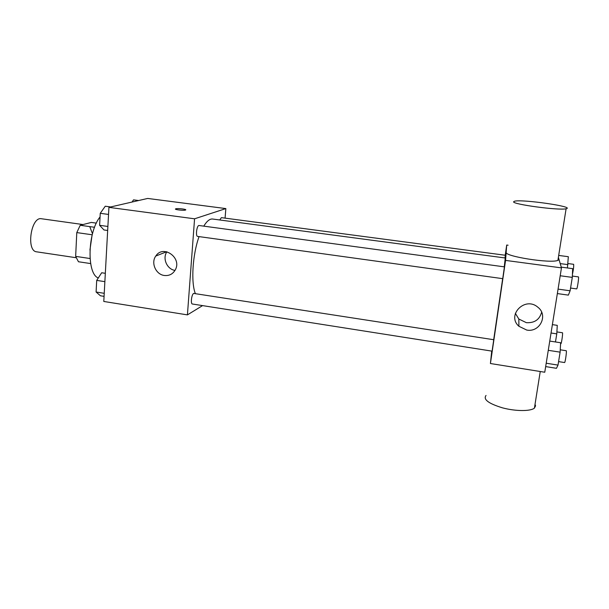 <?xml version="1.0" encoding="UTF-8"?>
<svg xmlns="http://www.w3.org/2000/svg" width="609" height="609" viewBox="0 0 609 609"><rect width="100%" height="100%" fill="white"/><g stroke="black" fill="none" stroke-linecap="round" stroke-linejoin="round"><path stroke-width="0.91" d="M83.03 224.554L41.465 218.753C30.952 216.324 25.913 251.182 36.685 251.829L76.102 257.721M92.484 233.734L89.751 226.609M90.025 258.521L75.653 256.374L76.787 232.592L80.221 225.277L91.335 222.43L96.359 223.13M75.653 256.374L78.454 261.748L90.642 263.583M89.934 250.017L92.02 235.561M92.21 234.785L76.787 232.592M94.57 227.286L80.221 225.277M100.051 216.949C87.544 232.052 86.577 273.997 98.293 277.955M202.576 305.611L187.42 314.883L103.789 301.463L108.927 207.357L147.698 198.443L225.855 208.582L225.079 218.136M504.26 266.841L505.257 257.988L212.632 219.027C209.816 218.707 206.862 221.075 203.771 226.145M199.059 236.612C192.573 254.524 190.838 282.18 195.314 293.5M187.42 314.883L194.568 218.806L225.855 208.582M199.105 225.513C196.844 224.927 195.314 236.376 197.651 236.414L502.722 278.663L504.427 266.864L199.105 225.513M504.998 257.957L505.341 255.262L221.394 217.649L219.735 219.971M193.677 293.416L493.747 339.723L492.087 351.149L192.414 304.013C190.404 303.998 191.561 294.33 193.677 293.416M194.568 218.806L108.927 207.357M164.331 275.481C155.858 274.552 150.697 262.837 155.79 256.046C163.136 244.224 182.319 257.858 175.247 269.947C172.781 274.134 169.142 275.984 164.331 275.481M175.461 209.039L175.818 208.811C177.866 208.133 187.405 209.306 185.585 210.006C184.154 210.805 173.71 209.61 175.628 208.872L175.826 208.803C177.866 208.141 187.405 209.313 185.585 210.006M174.996 270.404C166.988 269.307 162.2 258.33 166.904 251.791M502.669 278.656L493.709 339.533M491.714 351.089L490.42 363.52L505.561 260.408L506.703 245.046L505.211 255.24M508.104 245.229L506.703 245.046M490.42 363.52L544.766 372.236L561.46 267.884L558.384 257.333M561.46 267.884L505.561 260.408M526.716 330.055L518.914 326.279C506.262 315.256 525.019 296.02 537.8 307.18C548.526 315.097 539.871 332.697 526.716 330.055M558.209 258.437C559.245 259.221 559.138 259.86 557.905 260.355C551.046 263.727 504.054 256.298 506.216 252.309M486.035 395.454C483.021 399.435 488.494 403.561 502.463 407.84C515.435 411.334 530.546 411.433 534.428 408.114L535.57 405.845L535.029 404.315M513.638 201.739L514.575 201.206C522.088 199.044 575.992 206.816 566.104 208.75C559.397 210.691 511.667 204.236 513.638 201.739M541.652 312.196C539.589 319.641 534.496 323.128 526.366 322.671L518.83 319.032L515.351 313.353M545.664 366.595L556.459 368.308L558.011 365.096L560.12 352.154L560.623 342.745L549.752 341.086M558.011 365.096L546.204 363.223M560.12 352.154L548.267 350.32M560.25 349.802L566.218 350.723C566.956 350.525 565.213 362.956 564.566 362.545L558.582 361.609M557.349 293.576L568.364 295.121L570.115 290.79L572.3 277.392L572.666 268.66L561.247 267.13M570.115 290.79L558.065 289.115M572.3 277.392L560.204 275.755M572.353 276.067L578.39 276.882C579.159 276.669 577.294 289.305 576.624 288.894L570.564 288.057M555.469 341.953L556.778 333.869L557.273 325.351L552.378 324.627M556.778 333.869L551.038 333.001M556.892 331.92L562.457 332.758C563.089 332.567 561.46 344.039 560.912 343.674L560.569 343.621M567.413 267.952L568.334 256.701L558.689 255.437M567.953 264.633L560.219 263.606M567.999 263.56L573.632 264.306C573.868 266.156 573.465 269.505 572.43 274.354M104.063 296.362L100.447 295.784L96.093 292.023L96.709 280.391L101.68 272.756L105.327 273.312M104.23 293.317L96.093 292.023M104.87 281.655L96.709 280.391M107.664 230.476L103.987 229.966L99.617 225.307L100.249 213.31L105.258 206.223L110.693 206.953M107.884 226.457L99.617 225.307M108.547 214.437L100.249 213.31M132.069 202.036L133.531 199.859L138.631 200.528M166.683 251.745L155.79 256.046M540.244 371.513L534.428 408.114M557.905 260.355L566.104 208.75M518.83 319.032L518.914 326.279"/></g></svg>
